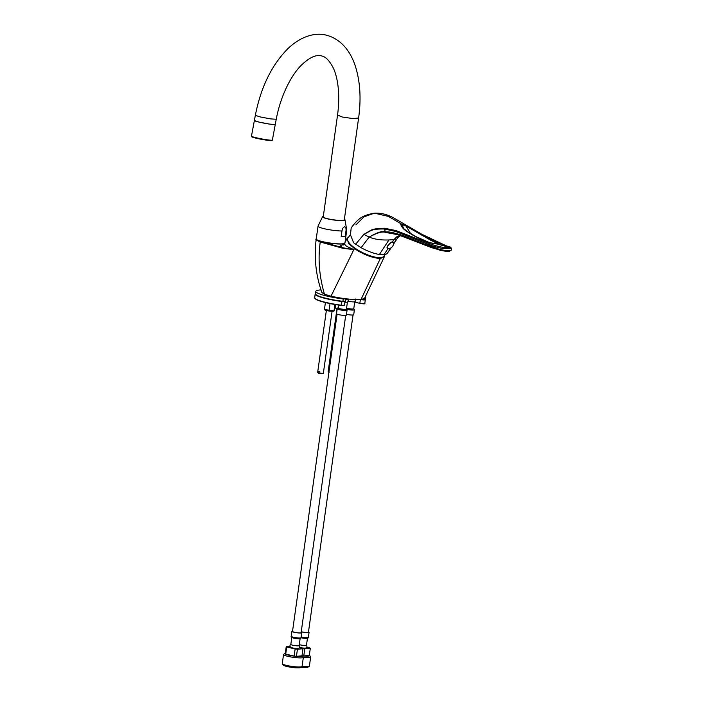 <?xml version="1.0" encoding="UTF-8"?>
<svg xmlns="http://www.w3.org/2000/svg" width="703" height="703" viewBox="0 0 703 703"><rect width="100%" height="100%" fill="white"/><g stroke="black" fill="none" stroke-linecap="round" stroke-linejoin="round"><path stroke-width="1.05" d="M316.104 239.908L316.095 239.951C314.004 258.396 315.955 275.936 321.948 292.562L324.47 294.214L331.016 296.191C342.625 298.731 352.625 299.829 361.017 299.478L364.479 298.45L384.427 256.586L380.885 258.309A20.782 6.538 -154.2 0 1 354.391 248.519L348.635 243.414L347.001 238.51M384.383 255.207A20.299 6.389 -154.2 0 1 380.727 257.641A20.299 6.389 -154.2 0 1 354.857 248.089L353.855 249.618L343.31 247.851C339.391 246.208 339.707 245.154 344.233 244.679M348.407 237.183L346.992 238.502L344.277 243.941L346.447 246.217L353.855 249.618L342.941 248.308L343.31 247.851L320.638 241.551L316.684 239.741M331.016 296.191L353.855 249.618M316.368 239.442L316.095 239.951L320.234 241.99L342.941 248.308M271.507 140.231A10.15 0.738 10.6 0 1 267.615 140.301A10.15 0.738 10.6 0 1 256.428 138.254C248.713 136.233 252.456 136.733 251.454 136.197L254.363 120.564A10.633 0.773 -169.4 0 1 254.363 120.556L255.338 115.354L260.145 116.918L270.734 118.912L276.235 119.246L275.268 124.457A10.633 0.773 10.6 0 1 269.767 124.123A10.633 0.773 10.6 0 1 259.17 122.129A10.633 0.773 -169.4 0 1 254.363 120.564L259.17 122.129L269.767 124.123L275.268 124.457A10.633 0.773 10.6 0 0 275.268 124.449M323.301 216.436A10.923 1.564 -172 0 0 322.967 216.752A10.923 1.564 -172 0 0 330.568 219.336A10.923 1.564 -172 0 0 342.818 220.382A10.923 1.564 8 0 0 344.593 219.793A10.923 1.564 8 0 0 344.356 219.398M341.201 236.498L341.974 230.988C342.449 228.528 343.31 227.139 344.558 226.832C345.718 226.911 346.21 228.176 346.017 230.646L345.243 236.155A14.499 2.074 -172 0 1 343.618 236.419A14.499 2.074 -172 0 1 341.201 236.498L345.243 236.155M384.427 256.577L384.594 254.662L384.137 255.83A20.202 6.362 -154.2 0 1 380.657 257.597A20.202 6.362 25.8 0 1 358.662 250.496A20.202 6.362 25.8 0 1 347.757 238.273L350.402 234.591M319.654 373.231L318.556 373.319L318.547 371.448L319.83 371.755L319.839 373.618L323.345 373.355L319.628 373.17M318.354 372.871L317.642 372.493L326.359 310.48M332.097 311.288L323.345 373.355M318.556 373.319L317.659 372.555M329.153 370.586L328.872 371.984L328.16 371.606L337.009 308.643M328.907 372.379L328.178 371.667M329.083 372.432L328.872 371.984M345.771 298.757L343.249 298.96A25.853 3.7 -172 0 1 315.796 291.385A25.853 3.7 -172 0 1 321.051 289.908M365.217 296.886A25.853 3.7 -172 0 1 365.586 297.079L364.962 297.422M365.745 297.246L365.411 299.61L361.412 299.443M345.911 298.916L345.577 301.288L342.915 301.332A25.853 3.7 -172 0 1 315.462 293.749L315.796 291.385M334.039 311.025L333.697 311.157A4.613 0.659 -172 0 1 333.117 311.262A4.613 0.659 -172 0 1 328.503 310.919A4.613 0.659 -172 0 1 324.856 309.918L324.47 309.628M334.892 304.487L333.995 310.902L334.312 310.146L333.995 310.902L324.435 309.513L324.76 308.749M324.435 309.513L325.41 302.562M334.312 310.146L335.103 304.522M329.057 310.585L330.041 303.582M337.22 308.696A4.613 0.659 -172 0 1 335.507 308.081L335.12 307.791M337.247 308.617L335.085 307.677L335.41 306.912M335.085 307.677L335.524 304.592M391.255 247.667L386.914 253.853L383.952 254.741L379.383 254.486C373.706 253.511 367.607 251.252 361.096 247.702L353.6 242.763L350.419 234.679L351.21 227.842C357.739 219.31 361.36 215.47 374.4 213.167L364.04 216.832L355.894 224.898M402.643 227.939A0.967 0.668 -44.2 0 1 403.083 228.088L401.51 226.032L401.703 224.152L388.372 216.383L374.4 213.167C380.833 212.781 387.318 214.397 393.847 218.018L421.73 234.204L449.648 247.447L437.275 244.011L429.173 242.561C427.494 242.403 422.485 240.171 414.164 235.892C402.002 228.826 403.961 228.774 402.643 227.939C400.508 224.714 400.192 223.449 401.703 224.152L406.123 225.566L431.624 239.811C440.816 244.328 437.635 243.66 437.275 244.011A0.967 0.808 -94.8 0 0 436.756 244.003C437.038 243.589 439.92 244.582 430.834 240.312L405.956 226.023L410.684 233.721M400.174 235.373L397.028 236.603L393.917 239.618L388.944 239.951C380.938 240.241 374.356 239.284 369.18 237.078L363.882 234.38L370.815 230.276C373.495 228.941 378.091 228.273 384.611 228.264L396.079 230.575L430.64 244.064C434.586 245.567 442.512 247.456 443.857 247.351L449.648 247.447A0.967 0.808 85.2 0 1 450.395 248.598L451.546 248.361L450.298 247.008L447.539 246.199C445.711 245.663 440.148 243.792 431.827 239.574L421.73 234.204M384.611 228.264L384.488 229.002C378.126 228.87 373.592 229.406 370.903 230.602L363.882 234.38L355.621 244.266M450.395 248.598L443.637 248.484C442.046 248.598 433.971 246.595 430.034 245.066L395.692 231.463L384.488 229.002L385.472 232.412C382.625 231.199 377.195 232.755 369.18 237.078C377.072 232.465 382.458 230.698 385.358 231.77C387.661 232.227 387.59 230.716 402.705 235.479L424.304 244.117L439.208 249.257C441.572 250.18 449.402 250.813 450.122 250.523L451.221 250.224L451.546 248.361M400.745 235.558L398.056 237.342L396.8 239.134L393.917 239.618L392.397 241.92M385.472 232.412L397.863 234.688L402.819 236.252L425.429 245.312L439.533 250.075C441.985 250.962 448.76 251.56 449.305 251.296A0.967 0.808 85.2 0 0 449.402 251.296L451.221 250.224M388.944 239.951L379.383 254.486M396.474 239.319L393.618 243.73M390.868 247.922L386.914 253.853M369.18 237.078L361.096 247.702M426.624 241.647L417.775 237.702M429.744 242.684L414.972 236.208M402.081 224.608L402.441 225.514L402.072 224.608L405.956 226.023L406.123 225.566M402.432 225.514L403.671 228.668M285.313 653.219A8.84 1.265 8 0 0 284.97 653.377L283.678 654.326A10 1.432 8 0 0 283.546 654.519L282.263 663.614A10 1.432 8 0 0 282.342 663.834L283.318 665.108A8.84 1.265 8 0 0 290.031 667.112A8.84 1.265 8 0 0 299.329 667.85A8.84 1.265 8 0 0 300.656 667.542L301.947 666.585A10 1.432 8 0 0 302.079 666.4L303.353 657.305A10 1.432 8 0 0 303.283 657.085L302.299 655.811A8.84 1.265 8 0 0 302.009 655.565M282.342 663.834A10 1.432 8 0 0 289.926 666.101A10 1.432 8 0 0 300.453 666.936A10 1.432 8 0 0 301.947 666.585M283.546 654.519A10 1.432 8 0 0 290.515 656.883A10 1.432 8 0 0 301.728 657.841A10 1.432 8 0 0 303.353 657.305M284.97 653.377A8.84 1.265 8 0 0 290.409 655.521A8.84 1.265 8 0 0 300.928 656.479A8.84 1.265 8 0 0 302.299 655.811M299.39 647.612L302.492 648.342A8.454 1.213 8 0 1 302.967 648.746L301.974 655.846L296.446 656.312A8.454 1.213 -172 0 1 294.126 656.066L285.726 654.106A8.454 1.213 -172 0 1 285.251 653.702L286.244 646.593L290.023 646.277M302.967 648.746L297.448 649.212L296.446 656.312M297.448 649.212A8.454 1.213 -172 0 1 295.128 648.957L294.126 656.066M295.128 648.957L286.727 646.997A8.454 1.213 -172 0 1 286.244 646.593M286.727 646.997L285.726 654.106M299.1 645.495C299.882 646.575 299.75 647.525 298.696 648.351A4.2 0.606 -172 0 1 298.09 648.482A4.2 0.606 -172 0 1 293.722 648.14A4.2 0.606 -172 0 1 290.488 647.191C289.698 646.11 289.838 645.161 290.893 644.335M300.128 638.623L299.144 645.6A4.2 0.606 8 0 1 298.459 645.829A4.2 0.606 -172 0 1 293.749 645.424A4.2 0.606 -172 0 1 290.814 644.431L291.798 637.454M291.815 637.322A4.2 0.606 8 0 0 292.984 637.92A4.2 0.606 8 0 0 298.854 638.746A4.2 0.606 8 0 0 299.46 638.728M301.156 632.305A4.974 0.712 8 0 1 301.736 632.735A4.974 0.712 8 0 1 300.919 632.999A4.974 0.712 -172 0 1 295.339 632.524A4.974 0.712 -172 0 1 291.877 631.347A4.974 0.712 -172 0 1 292.545 631.092M345.7 315.366L301.112 632.647A4.35 0.624 -172 0 1 300.401 632.876A4.35 0.624 -172 0 1 295.524 632.463A4.35 0.624 -172 0 1 292.501 631.435L337.089 314.153M338.741 307.729C337.686 307.817 337.176 308.169 337.212 308.775L336.517 313.723A4.974 0.712 -172 0 0 339.98 314.9A4.974 0.712 -172 0 0 345.56 315.383A4.974 0.712 8 0 0 346.368 315.111L347.071 310.164L346.447 309.004M338.512 305.067L338.108 307.958A4.2 0.606 8 0 0 341.034 308.951A4.2 0.606 8 0 0 345.744 309.355A4.2 0.606 8 0 0 346.43 309.127L347.423 302.07M344.883 302.22A4.2 0.606 -172 0 0 346.746 302.255A4.2 0.606 8 0 0 347.361 302.114C348.266 301.578 348.424 300.638 347.809 299.276M348.24 299.056L348.187 299.425A4.587 0.659 8 0 1 347.44 299.671A4.587 0.659 -172 0 1 345.806 299.671M353.029 314.988L308.441 632.261A4.35 0.624 -172 0 1 307.729 632.498A4.35 0.624 -172 0 1 301.244 631.725M346.474 314.355A4.974 0.712 -172 0 0 352.888 314.997A4.974 0.712 8 0 0 353.706 314.733L354.4 309.786L353.776 308.626M346.57 308.16A4.2 0.606 8 0 0 353.082 308.977A4.2 0.606 8 0 0 353.758 308.749L354.751 301.692M348.126 301.209A4.2 0.606 -172 0 0 354.075 301.868A4.2 0.606 8 0 0 354.69 301.736C355.595 301.2 355.753 300.251 355.147 298.898M301.042 667.252A8.84 1.265 8 0 0 306.657 667.472A8.84 1.265 8 0 0 307.984 667.156L309.276 666.207A10 1.432 8 0 0 309.408 666.013L310.682 656.918A10 1.432 8 0 0 310.612 656.699L309.628 655.433A8.84 1.265 8 0 0 309.338 655.187M302.079 666.374A10 1.432 8 0 0 307.782 666.558A10 1.432 8 0 0 309.276 666.207M303.353 657.279A10 1.432 8 0 0 309.056 657.463A10 1.432 8 0 0 310.682 656.918M302.325 655.846A8.84 1.265 8 0 0 308.257 656.101A8.84 1.265 8 0 0 309.628 655.433M306.719 647.235L309.821 647.955A8.454 1.213 8 0 1 310.295 648.359L309.302 655.468L303.775 655.934A8.454 1.213 -172 0 1 302.281 655.785M310.295 648.359L304.777 648.825L303.775 655.934M304.777 648.825A8.454 1.213 -172 0 1 302.896 648.632M306.429 645.108C307.22 646.189 307.079 647.147 306.025 647.964A4.2 0.606 -172 0 1 305.418 648.104A4.2 0.606 -172 0 1 299.469 647.437M307.457 638.236L306.473 645.222A4.2 0.606 8 0 1 305.787 645.451A4.2 0.606 -172 0 1 299.276 644.633M301.033 637.726A4.2 0.606 8 0 0 306.183 638.368A4.2 0.606 8 0 0 306.789 638.342M308.485 631.918A4.974 0.712 8 0 1 309.065 632.349A4.974 0.712 8 0 1 308.257 632.621A4.974 0.712 -172 0 1 301.227 631.839M354.857 248.089A20.282 6.38 -154.2 0 1 348.099 237.693M361.017 299.478L380.727 257.641M320.638 241.551L320.234 241.99C317.853 259.012 319.267 276.42 324.47 294.214M276.235 119.246C281.068 93.631 292.562 73.27 302.281 64.307C313.406 54.166 318.459 55.449 321.412 55.853C323.072 56.381 327.115 56.688 332.756 66.961C337.115 75.133 340.647 92.225 337.545 115.055L342.291 117.023L352.985 118.57L358.609 118.016L344.294 219.846L343.292 220.329M324.065 217.631L323.301 217.218M252.192 136.637A10.15 0.738 10.6 0 0 256.384 138.245M251.454 136.197A10.633 0.773 10.6 0 0 256.261 137.762A10.633 0.773 10.6 0 0 266.859 139.756A10.633 0.773 10.6 0 0 272.36 140.09L275.268 124.457M323.318 216.287A11.204 1.608 8 0 0 328.828 219.037A11.204 1.608 8 0 0 343.055 220.434A11.204 1.608 8 0 0 344.373 219.248L344.988 219.767A11.362 1.626 8 0 0 344.567 219.38M323.099 216.357A11.362 1.626 8 0 0 322.589 216.612A11.362 1.626 8 0 0 329.892 219.362A11.362 1.626 8 0 0 343.169 220.549A11.362 1.626 8 0 0 344.988 219.767L346.755 230.127L345.024 242.456M346.017 230.646A14.499 2.074 8 0 0 346.755 230.127M341.974 230.988A14.499 2.074 -172 0 1 326.403 229.187A14.499 2.074 -172 0 1 318.037 226.094L322.589 216.612L323.327 216.269M344.945 243.018L342.44 243.959C336.983 244.196 330.419 243.493 322.747 241.85C316.895 240.057 314.724 239.099 316.227 238.985A14.499 2.074 8 0 0 326.324 242.421A14.499 2.074 8 0 0 342.581 243.809A14.499 2.074 8 0 0 344.54 243.423M342.484 243.95A14.306 2.047 8 0 0 344.514 243.475M316.429 239.415A14.306 2.047 8 0 0 327.036 242.711A14.306 2.047 8 0 0 342.396 243.959M343.249 298.96L342.915 301.332M364.426 303.626L359.954 303.441L354.716 301.965M344.092 305.339L341.342 305.462A25.809 3.691 -172 0 1 315.006 298.432M359.954 303.441C363.873 303.995 365.49 304.004 364.795 303.468A3.216 0.457 -172 0 1 363.091 303.634A3.216 0.457 -172 0 1 359.857 303.169L360.375 299.522M341.939 301.2L341.342 305.462L344.461 305.19A3.216 0.457 -172 0 1 341.386 305.216A26.099 3.735 -172 0 1 314.663 297.694L315.181 294.003A26.099 3.735 8 0 0 341.913 301.525A3.216 0.457 8 0 0 344.98 301.49L344.988 301.455M360.542 299.513A3.216 0.457 8 0 0 365.314 299.777L364.962 299.285M383.952 254.741L387.898 248.757M402.705 235.479L402.819 236.252M450.122 250.523A0.967 0.808 85.2 0 1 449.402 251.296L442.266 250.699L431.844 247.728L397.863 234.688M388.249 248.757A4.315 1.714 -46.5 0 1 388.223 248.765A4.315 1.714 -46.5 0 1 388.118 245.602A4.315 1.714 -46.5 0 1 392.652 242.078A4.315 1.714 -46.5 0 1 393.671 243.01L392.476 241.911C389.576 241.999 384.778 248.976 388.223 248.765A5.852 5.852 0 0 0 393.671 243.01M387.256 248.106A4.174 1.661 -46.5 0 1 388.592 244.565A4.174 1.661 -46.5 0 1 392.362 241.981M292.984 637.92C291.49 637.489 290.893 636.953 291.183 636.294A4.974 0.712 8 0 0 294.645 637.472A4.974 0.712 8 0 0 300.225 637.946A4.974 0.712 8 0 0 301.042 637.674L301.736 632.735M337.212 308.775A4.974 0.712 8 0 0 340.674 309.961A4.974 0.712 8 0 0 346.254 310.436A4.974 0.712 8 0 0 347.071 310.164M346.834 309.338A4.974 0.712 8 0 0 353.583 310.049A4.974 0.712 8 0 0 354.4 309.786M301.148 636.927A4.974 0.712 8 0 0 307.562 637.568A4.974 0.712 8 0 0 308.371 637.296L309.065 632.349M343.213 245.048L344.277 243.941M255.338 115.354C260.901 87.049 271.85 64.729 288.177 48.375C301.596 35.765 315.7 32.356 326.254 35.15C342.836 39.412 352.106 54.21 356.219 69.043C360.305 83.648 361.105 99.975 358.609 118.016M337.545 115.055L323.239 216.884M256.41 138.254C263.01 139.844 272.369 141.039 271.903 140.547L272.36 140.09M318.037 226.094L316.227 238.985M345.832 298.801L350.674 299.258M341.342 305.462C328.942 303.714 320.498 301.684 315.999 299.355L314.663 297.694M315.506 293.423L315.181 294.003M364.795 303.468L365.314 299.777M344.461 305.19L344.98 301.49M393.531 244.187L396.8 239.134M426.343 241.551L417.96 237.799M436.958 243.959L433.013 243.537C426.536 241.744 421.941 240.048 419.225 238.44L407.617 231.753L403.083 228.088M298.854 638.746L299.513 638.719C300.559 638.64 301.069 638.289 301.042 637.674M291.877 631.347L291.183 636.294M306.183 638.368L306.842 638.342C307.888 638.254 308.397 637.911 308.371 637.296"/></g></svg>
